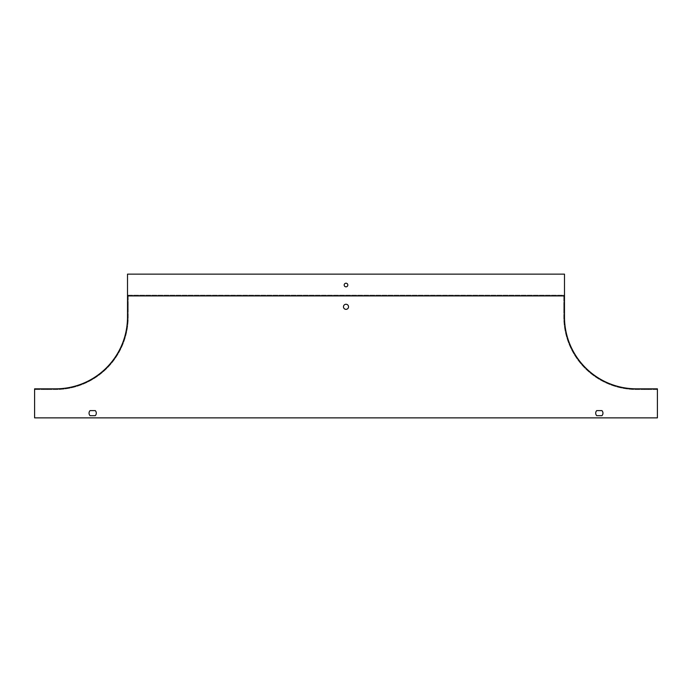 <?xml version="1.0" encoding="UTF-8"?>
<svg xmlns="http://www.w3.org/2000/svg" width="692" height="692" viewBox="0 0 692 692"><rect width="100%" height="100%" fill="white"/><g stroke="black" fill="none" stroke-linecap="round" stroke-linejoin="round"><path stroke-width="0.52" stroke-dasharray="3.46 2.59" d="M127.51 295.917L128.236 295.917L128.236 316.962A72.591 72.591 0 0 1 55.654 389.553L34.6 389.553L34.6 417.864L657.4 417.864L657.4 389.553L636.346 389.553A72.591 72.591 0 0 1 563.764 316.962L563.764 295.917L128.236 295.917L128.236 316.962A72.591 72.591 0 0 1 55.654 389.553L34.6 389.553L34.6 417.864L657.4 417.864L657.4 389.553L636.346 389.553A72.591 72.591 0 0 1 563.764 316.962L563.764 295.917L564.49 295.917M47.307 389.553L43.674 389.553L47.307 389.553L47.307 388.826L43.674 388.826L47.307 388.826M34.6 388.826L55.654 388.826A71.864 71.864 0 0 0 127.51 316.962L127.51 295.19L564.49 295.19L564.49 274.136L127.51 274.136L127.51 295.19L564.49 295.19L564.49 316.962A71.864 71.864 0 0 0 636.346 388.826L657.4 388.826L657.4 417.864L34.6 417.864L34.6 388.826M95.262 410.607A3.633 3.633 0 0 1 95.262 415.684L90.081 415.684A3.633 3.633 0 0 1 90.081 410.607L95.262 410.607A3.633 3.633 0 0 1 95.262 415.684L90.081 415.684A3.633 3.633 0 0 1 90.081 410.607L95.262 410.607M596.738 415.684A3.633 3.633 0 0 1 596.738 410.607L601.919 410.607A3.633 3.633 0 0 1 601.919 415.684L596.738 415.684A3.633 3.633 0 0 1 596.738 410.607L601.919 410.607A3.633 3.633 0 0 1 601.919 415.684L596.738 415.684M343.457 306.807A2.543 2.543 0 0 1 347.272 304.601A2.543 2.543 0 0 1 347.272 309.004A2.543 2.543 0 0 1 343.457 306.807M564.49 309.341L564.49 304.264L564.49 309.341L564.49 304.264L564.49 309.341L563.764 309.341L563.764 304.264L563.764 309.341L563.764 304.264L563.764 309.341L564.49 309.341M644.693 388.826L648.326 388.826L644.693 388.826L644.693 389.553L648.326 389.553L644.693 389.553M90.081 410.607A3.633 3.633 0 0 0 90.081 415.684M563.764 295.917L128.236 295.917L563.764 295.917M127.51 309.341L127.51 304.264L127.51 309.341L127.51 304.264L127.51 309.341L128.236 309.341L128.236 304.264L128.236 309.341L128.236 304.264L128.236 309.341L127.51 309.341M127.51 304.264L128.236 304.264L127.51 304.264M563.764 304.264L564.49 304.264L563.764 304.264M344.183 285.026A1.817 1.817 0 0 1 346.908 283.452A1.817 1.817 0 0 1 346.908 286.6A1.817 1.817 0 0 1 344.183 285.026M648.326 389.553L648.326 388.826M43.674 389.553L43.674 388.826"/><path stroke-width="1.04" d="M564.49 295.917L564.49 316.962A71.864 71.864 0 0 0 636.346 388.826L657.4 388.826L657.4 417.864L34.6 417.864L34.6 388.826L55.654 388.826A71.864 71.864 0 0 0 127.51 316.962L127.51 295.917L564.49 295.917L564.49 274.136L127.51 274.136L127.51 295.917M90.081 410.607L95.262 410.607A3.633 3.633 0 0 1 95.262 415.684L90.081 415.684A3.633 3.633 0 0 1 90.081 410.607L95.262 410.607A3.633 3.633 0 0 1 95.262 415.684L90.081 415.684M601.919 415.684L596.738 415.684A3.633 3.633 0 0 1 596.738 410.607L601.919 410.607A3.633 3.633 0 0 1 601.919 415.684A3.633 3.633 0 0 0 601.919 410.607L596.738 410.607A3.633 3.633 0 0 0 596.738 415.684L601.919 415.684M343.457 306.807A2.543 2.543 0 0 1 347.272 304.601A2.543 2.543 0 0 1 347.272 309.004A2.543 2.543 0 0 1 343.457 306.807M347.817 285.026A1.817 1.817 0 0 1 346 286.843A1.817 1.817 0 0 1 344.183 285.026A1.817 1.817 0 0 1 346 283.21A1.817 1.817 0 0 1 347.817 285.026"/></g></svg>
